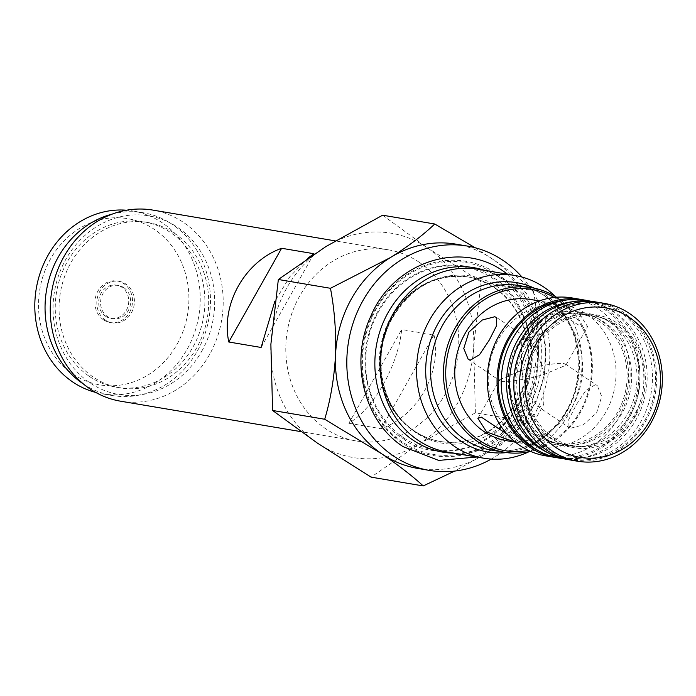 <?xml version="1.0" encoding="UTF-8"?>
<svg xmlns="http://www.w3.org/2000/svg" width="696" height="696" viewBox="0 0 696 696"><rect width="100%" height="100%" fill="white"/><g stroke="black" fill="none" stroke-linecap="round" stroke-linejoin="round"><path stroke-width="0.52" stroke-dasharray="3.48 2.61" d="M403.541 437.749A92.655 82.38 99.6 0 0 517.833 405.255A92.655 82.38 99.6 0 0 493.151 278.713A92.655 82.38 99.6 0 0 378.85 311.199A92.655 82.38 99.6 0 0 403.541 437.749M484.729 270.37A93.534 83.163 -80.4 0 1 503.556 279.635A93.534 83.163 -80.4 0 1 537.738 385.175A93.534 83.163 -80.4 0 1 453.879 453.166M391.195 316.802A83.424 74.176 -80.4 0 1 467.642 276.886A83.424 74.176 -80.4 0 1 494.099 287.544A83.424 74.176 -80.4 0 1 516.328 401.488A83.424 74.176 -80.4 0 1 439.881 441.403A83.424 74.176 -80.4 0 1 413.415 430.737A83.424 74.176 -80.4 0 1 391.195 316.802M348.87 423.272L381.19 428.727C417.957 415.477 442.064 372.691 434.008 334.985L401.688 329.53C398.19 365.287 374.083 408.074 348.87 423.272L401.688 329.53M419.14 262.227A96.901 86.165 -80.4 0 1 452.583 377.754A96.901 86.165 -80.4 0 1 356.152 440.951A96.901 86.165 -80.4 0 1 325.415 428.562A96.901 86.165 -80.4 0 1 291.972 313.035A96.901 86.165 -80.4 0 1 388.403 249.838A96.901 86.165 -80.4 0 1 419.14 262.227M120.591 401.2A96.901 86.165 99.6 0 0 209.4 354.829A96.901 86.165 99.6 0 0 183.579 222.476A96.901 86.165 99.6 0 0 152.842 210.088M201.805 351.141A90.584 80.545 99.6 0 0 177.671 227.418A90.584 80.545 99.6 0 0 65.929 259.19A90.584 80.545 99.6 0 0 90.062 382.904A90.584 80.545 99.6 0 0 201.805 351.141M174.409 233.204A83.842 74.55 -80.4 0 1 203.345 333.158A83.842 74.55 -80.4 0 1 119.912 387.837A83.842 74.55 -80.4 0 1 93.316 377.119A83.842 74.55 -80.4 0 1 64.389 277.165A83.842 74.55 -80.4 0 1 147.813 222.494A83.842 74.55 -80.4 0 1 174.409 233.204M89.514 376.484A83.842 74.55 99.6 0 0 116.11 387.194A83.842 74.55 99.6 0 0 199.543 332.523A83.842 74.55 99.6 0 0 170.607 232.568A83.842 74.55 99.6 0 0 144.011 221.85A83.842 74.55 99.6 0 0 60.587 276.521A83.842 74.55 99.6 0 0 89.514 376.484M83.624 384.149A92.69 82.415 99.6 0 0 112.334 395.537A92.69 82.415 99.6 0 0 204.572 335.089A92.69 82.415 99.6 0 0 172.582 224.582A92.69 82.415 99.6 0 0 143.185 212.732A92.69 82.415 99.6 0 0 112.317 214.072M95.752 392.44A92.69 82.415 99.6 0 0 102.094 393.805A92.69 82.415 99.6 0 0 194.332 333.358A92.69 82.415 99.6 0 0 162.342 222.85A92.69 82.415 99.6 0 0 132.936 211.01A92.69 82.415 99.6 0 0 126.507 210.209M521.965 277.034A113.761 101.146 -80.4 0 1 533.641 415.964A113.761 101.146 -80.4 0 1 491.245 459.09M455.845 244.131A113.761 101.146 -80.4 0 1 491.933 258.668A113.761 101.146 -80.4 0 1 538.312 357.492A113.761 101.146 -80.4 0 1 522.235 414.042A113.761 101.146 -80.4 0 1 483.302 455.123A113.761 101.146 -80.4 0 1 417.991 468.469M72.967 374.083A84.268 74.924 99.6 0 0 176.915 344.537A84.268 74.924 99.6 0 0 154.46 229.445A84.268 74.924 99.6 0 0 50.512 258.99A84.268 74.924 99.6 0 0 72.967 374.083M103.53 319.847A21.063 18.731 -80.4 0 1 96.257 294.73A21.063 18.731 -80.4 0 1 117.215 280.993A21.063 18.731 -80.4 0 1 123.905 283.681A21.063 18.731 -80.4 0 1 131.17 308.798A21.063 18.731 -80.4 0 1 110.212 322.535A21.063 18.731 -80.4 0 1 103.53 319.847M105.427 320.16A21.063 18.731 -80.4 0 1 98.153 295.052A21.063 18.731 -80.4 0 1 119.12 281.315A21.063 18.731 -80.4 0 1 125.802 284.003A21.063 18.731 -80.4 0 1 133.075 309.12A21.063 18.731 -80.4 0 1 112.108 322.857A21.063 18.731 -80.4 0 1 105.427 320.16M123.766 287.622A16.852 14.981 -80.4 0 1 129.578 307.71A16.852 14.981 -80.4 0 1 112.813 318.698A16.852 14.981 -80.4 0 1 107.462 316.55A16.852 14.981 -80.4 0 1 101.651 296.452A16.852 14.981 -80.4 0 1 118.416 285.464A16.852 14.981 -80.4 0 1 123.766 287.622M105.566 316.228A16.852 14.981 99.6 0 0 110.908 318.385A16.852 14.981 99.6 0 0 127.681 307.388A16.852 14.981 99.6 0 0 121.861 287.3A16.852 14.981 99.6 0 0 116.519 285.142A16.852 14.981 99.6 0 0 99.746 296.139A16.852 14.981 99.6 0 0 105.566 316.228M478.222 269.265A92.69 82.415 -80.4 0 1 532.318 407.717A92.69 82.415 -80.4 0 1 447.371 452.069M555.356 296.513A92.69 82.415 -80.4 0 1 568.797 413.868A92.69 82.415 -80.4 0 1 529.178 451.643M556.504 297.227A83.424 74.176 -80.4 0 1 558.253 298.375A83.424 74.176 -80.4 0 1 580.481 412.31A83.424 74.176 -80.4 0 1 530.5 451.347M554.216 297.444A81.737 72.68 -80.4 0 1 558.201 299.95A81.737 72.68 -80.4 0 1 589.86 384.749A81.737 72.68 -80.4 0 1 528.403 450.39M595.228 384.792L585.954 390.23L576.245 404.811L568.771 419.497L568.963 427.509L570.781 428.179L583.231 424.908L596.62 412.789L601.701 396.502L597.298 385.636L595.228 384.792M586.772 314.27A71.627 63.684 -80.4 0 1 611.488 399.661A71.627 63.684 -80.4 0 1 540.218 446.371A71.627 63.684 -80.4 0 1 517.493 437.219A71.627 63.684 -80.4 0 1 492.777 351.828A71.627 63.684 -80.4 0 1 564.047 305.118A71.627 63.684 -80.4 0 1 586.772 314.27M507.053 434.165L521.93 443.152L515.371 442.125M506.749 440.725A71.627 63.684 99.6 0 0 578.028 394.014A71.627 63.684 99.6 0 0 553.311 308.624A71.627 63.684 99.6 0 0 530.587 299.471M555.973 309.076C567.431 318.263 576.819 324.501 584.109 327.79L587.598 326.615L578.785 312.922C565.874 306.292 555.008 302.699 546.186 302.125L543.55 301.794L555.973 309.076M521.33 370.542C536.251 366.07 559.671 362.259 563.925 363.608L565.526 364.13L565.796 365.296L544.15 374.396C529.23 378.868 505.801 382.687 501.555 381.338L499.954 380.808L499.685 379.642L521.33 370.542L521.748 340.475L526.002 337.943L528.29 338.935L537.408 352.324L544.15 374.396L543.733 404.463L539.478 406.995L537.19 406.003L528.073 392.614L521.33 370.542M572.034 297.923A80.049 71.175 -80.4 0 1 597.429 308.154A80.049 71.175 -80.4 0 1 625.06 403.584A80.049 71.175 -80.4 0 1 545.394 455.793M583.883 299.95A80.049 71.175 -80.4 0 1 607.19 309.798A80.049 71.175 -80.4 0 1 635.204 404.106A80.049 71.175 -80.4 0 1 557.261 457.759M562.82 300.498A78.787 70.052 -80.4 0 1 606.581 310.886A78.787 70.052 -80.4 0 1 629.697 414.468A78.787 70.052 -80.4 0 1 537.538 450.329M590.147 301.116A80.049 71.175 -80.4 0 1 604.102 306.231A80.049 71.175 -80.4 0 1 611.375 310.503A80.049 71.175 -80.4 0 1 641.947 395.65A80.049 71.175 -80.4 0 1 578.419 458.464A80.049 71.175 -80.4 0 1 563.551 458.707M571.19 301.916A78.787 70.052 -80.4 0 1 607.791 308.093A78.787 70.052 -80.4 0 1 614.951 312.295A78.787 70.052 -80.4 0 1 645.035 396.094A78.787 70.052 -80.4 0 1 582.508 457.916A78.787 70.052 -80.4 0 1 545.908 451.739M596.437 302.073A80.049 71.175 -80.4 0 1 612.471 307.641A80.049 71.175 -80.4 0 1 619.745 311.912A80.049 71.175 -80.4 0 1 650.316 397.059A80.049 71.175 -80.4 0 1 586.78 459.873A80.049 71.175 -80.4 0 1 569.807 459.873M623.312 313.705A78.787 70.052 -80.4 0 1 653.405 397.503A78.787 70.052 -80.4 0 1 590.878 459.325A78.787 70.052 -80.4 0 1 547.108 448.946A78.787 70.052 -80.4 0 1 523.992 345.355A78.787 70.052 -80.4 0 1 616.151 309.502A78.787 70.052 -80.4 0 1 623.312 313.705M598.534 302.386A80.049 71.175 -80.4 0 1 623.929 312.626A80.049 71.175 -80.4 0 1 651.552 408.056A80.049 71.175 -80.4 0 1 571.894 460.265M475.124 247.75L491.933 258.668C508.967 270.353 522.74 281.019 533.249 290.667C537.312 311.86 539 334.132 538.312 357.492C536.99 380.495 533.388 401.87 527.498 421.637C516.249 432.46 501.52 443.622 483.302 455.123L454.679 471.07M382.617 215.203L427.292 247.759L481.136 281.871L533.249 290.667M481.136 281.871L473.672 346.582L475.377 412.841L527.498 421.637M475.377 412.841L418.661 444.213L371.107 477.134M270.883 344.207A113.761 101.146 -80.4 0 1 325.893 246.575A113.761 101.146 -80.4 0 1 427.292 247.759A113.761 101.146 -80.4 0 1 473.672 346.582A113.761 101.146 -80.4 0 1 418.661 444.213A113.761 101.146 -80.4 0 1 317.263 443.021A113.761 101.146 -80.4 0 1 270.883 344.207M434.008 334.985L381.19 428.727M261.113 347.461L313.931 253.727M307.606 258.364L289.84 276.747L274.876 301.211M536.694 434.913A65.728 58.438 99.6 0 0 557.548 443.308A65.728 58.438 99.6 0 0 622.946 400.452A65.728 58.438 99.6 0 0 600.265 322.091A65.728 58.438 99.6 0 0 579.42 313.696A65.728 58.438 99.6 0 0 514.013 356.552A65.728 58.438 99.6 0 0 536.694 434.913M553.424 437.732A65.728 58.438 99.6 0 0 574.278 446.136A65.728 58.438 99.6 0 0 639.676 403.271A65.728 58.438 99.6 0 0 616.995 324.919A65.728 58.438 99.6 0 0 596.15 316.515A65.728 58.438 99.6 0 0 530.743 359.38A65.728 58.438 99.6 0 0 553.424 437.732M549.04 437.392A66.146 58.812 99.6 0 0 555.051 440.925A66.146 58.812 99.6 0 0 585.78 446.11A66.146 58.812 99.6 0 0 630.646 414.19A66.146 58.812 99.6 0 0 613.019 323.849A66.146 58.812 99.6 0 0 607.008 320.317A66.146 58.812 99.6 0 0 576.279 315.131A66.146 58.812 99.6 0 0 531.422 347.043A66.146 58.812 99.6 0 0 549.04 437.392M635.77 415.538A67.408 59.943 -80.4 0 1 558.74 442.778A67.408 59.943 -80.4 0 1 534.65 347.113A67.408 59.943 -80.4 0 1 580.368 314.583A67.408 59.943 -80.4 0 1 636.831 344.607A67.408 59.943 -80.4 0 1 635.77 415.538M601.083 320.647A67.408 59.943 99.6 0 0 594.958 317.045A67.408 59.943 99.6 0 0 516.101 347.73A67.408 59.943 99.6 0 0 535.885 436.357A67.408 59.943 99.6 0 0 573.321 445.24A67.408 59.943 99.6 0 0 626.826 392.344A67.408 59.943 99.6 0 0 601.083 320.647M540.679 435.974A66.146 58.812 -80.4 0 1 515.414 365.626A66.146 58.812 -80.4 0 1 567.91 313.722A66.146 58.812 -80.4 0 1 598.647 318.907A66.146 58.812 -80.4 0 1 604.65 322.439A66.146 58.812 -80.4 0 1 629.915 392.788A66.146 58.812 -80.4 0 1 577.419 444.692A66.146 58.812 -80.4 0 1 546.682 439.507A66.146 58.812 -80.4 0 1 540.679 435.974M609.444 322.057A67.408 59.943 99.6 0 0 603.319 318.464A67.408 59.943 99.6 0 0 572.008 313.174A67.408 59.943 99.6 0 0 518.503 366.07A67.408 59.943 99.6 0 0 544.246 437.767A67.408 59.943 99.6 0 0 550.371 441.368A67.408 59.943 99.6 0 0 581.691 446.649A67.408 59.943 99.6 0 0 635.196 393.753A67.408 59.943 99.6 0 0 609.444 322.057M403.097 438.497C421.793 455.61 484.042 464.467 518.476 405.698C550.997 345.634 515.893 288.614 493.56 277.948C474.855 260.835 412.615 251.987 378.172 310.755C345.651 370.811 380.755 427.84 403.097 438.497M402.175 441.856A97.266 86.487 -80.4 0 1 376.266 309.007A97.266 86.487 -80.4 0 1 496.248 274.903A97.266 86.487 -80.4 0 1 522.165 407.743A97.266 86.487 -80.4 0 1 402.175 441.856M402.053 442.987A98.501 87.574 -80.4 0 1 375.805 308.459A98.501 87.574 -80.4 0 1 497.318 273.92A98.501 87.574 -80.4 0 1 523.557 408.448A98.501 87.574 -80.4 0 1 402.053 442.987M520.19 402.653A84.773 75.377 99.6 0 0 497.605 286.865A84.773 75.377 99.6 0 0 393.022 316.593A84.773 75.377 99.6 0 0 415.608 432.381A84.773 75.377 99.6 0 0 520.19 402.653M494.673 287.639A83.424 74.176 -80.4 0 1 516.893 401.583A83.424 74.176 -80.4 0 1 440.446 441.499A83.424 74.176 -80.4 0 1 413.99 430.833A83.424 74.176 -80.4 0 1 391.761 316.897A83.424 74.176 -80.4 0 1 468.208 276.982A83.424 74.176 -80.4 0 1 494.673 287.639M567.605 410.135A83.424 74.176 99.6 0 0 545.377 296.2A83.424 74.176 99.6 0 0 518.92 285.534C528.16 287.109 536.764 290.58 544.733 295.948C571.512 316.106 582.23 344.825 576.871 382.104C569.424 425.761 528.299 457.542 491.158 450.051A83.424 74.176 99.6 0 0 567.605 410.135M534.319 288.188A85.886 76.369 -80.4 0 1 543.88 293.625A85.886 76.369 -80.4 0 1 576.445 386.045A85.886 76.369 -80.4 0 1 506.575 452.609M467.642 276.886C438.506 273.145 414.381 284.838 395.25 311.947C380.773 335.498 376.936 360.632 383.731 387.324C389.273 406.281 399.426 420.854 414.198 431.041C422.124 436.383 430.685 439.837 439.881 441.403L440.446 441.499C431.259 439.933 422.698 436.479 414.764 431.137C383.148 411.118 371.029 360.05 390.134 322.222C408.665 288.283 434.695 273.197 468.208 276.982L467.642 276.886M356.152 440.951L300.846 431.616M119.912 387.837L116.11 387.194M112.334 395.537L102.094 393.805M119.12 281.315L117.215 280.993M112.813 318.698L110.908 318.385M540.218 446.371L515.458 442.195M537.19 406.003L568.963 427.509M521.748 340.475L543.55 301.794M477.882 418.331L499.685 379.642M468.182 359.301L499.954 380.808M582.508 457.916L578.419 458.464M590.878 459.325L586.78 459.873M616.151 309.502L612.471 307.641M607.791 308.093L604.102 306.231M496.518 317.437L528.29 338.935M521.93 443.152L543.733 404.463M565.796 365.296L587.598 326.615M565.526 364.13L597.298 385.636M564.047 305.118L539.287 300.942M507.602 274.224L526.481 293.555L539.47 318.037L545.603 345.721L544.455 374.439L536.12 401.94L521.243 426.082L500.937 444.962L476.76 457.028M118.416 285.464L116.519 285.142M112.108 322.857L110.212 322.535M143.185 212.732L132.936 211.01M147.813 222.494L144.011 221.85M388.403 249.838L335.324 240.886M557.548 443.308L574.278 446.136M555.051 440.925L558.74 442.778M598.647 318.907L594.958 317.045M607.008 320.317L603.319 318.464M567.91 313.722L572.008 313.174M579.42 313.696L596.15 316.515M576.279 315.131L580.368 314.583M577.419 444.692L573.321 445.24M585.78 446.11L581.691 446.649M546.682 439.507L550.371 441.368"/><path stroke-width="1.04" d="M453.879 453.166A93.534 83.163 -80.4 0 1 413.093 440.185A93.534 83.163 -80.4 0 1 383.061 322.848A93.534 83.163 -80.4 0 1 484.729 270.37M335.324 240.886L152.842 210.088A96.901 86.165 99.6 0 0 64.041 256.459A96.901 86.165 99.6 0 0 89.854 388.812A96.901 86.165 99.6 0 0 120.591 401.2L300.846 431.616M112.317 214.072A92.69 82.415 99.6 0 0 46.571 289.971A92.69 82.415 99.6 0 0 82.937 383.687A92.69 82.415 99.6 0 0 83.624 384.149M491.245 459.09A113.761 101.146 -80.4 0 1 429.397 470.4L417.991 468.469A113.761 101.146 -80.4 0 1 381.904 453.931A113.761 101.146 -80.4 0 1 335.524 355.117A113.761 101.146 -80.4 0 1 351.602 298.558A113.761 101.146 -80.4 0 1 390.534 257.485A113.761 101.146 -80.4 0 1 455.845 244.131L467.251 246.053A113.761 101.146 -80.4 0 1 521.965 277.034M454.679 471.07L423.22 485.93C412.876 476.403 399.104 465.737 381.904 453.931L324.71 419.253C330.556 399.739 334.167 378.363 335.524 355.117C336.229 332.009 334.541 309.729 330.461 288.292L390.534 257.485C408.587 246.114 423.316 234.952 434.73 223.99L475.124 247.75M126.507 210.209A92.69 82.415 99.6 0 0 39.559 274.903A92.69 82.415 99.6 0 0 72.688 381.956A92.69 82.415 99.6 0 0 95.752 392.44M429.397 470.4A113.761 101.146 -80.4 0 1 363.007 300.489A113.761 101.146 -80.4 0 1 467.251 246.053M529.178 451.643A92.69 82.415 -80.4 0 1 483.859 458.22L447.371 452.069A92.69 82.415 -80.4 0 1 393.275 313.618A92.69 82.415 -80.4 0 1 478.222 269.265L514.701 275.425A92.69 82.415 -80.4 0 1 544.107 287.274A92.69 82.415 -80.4 0 1 555.356 296.513M483.859 458.22A92.69 82.415 -80.4 0 1 454.453 446.38A92.69 82.415 -80.4 0 1 429.763 319.777A92.69 82.415 -80.4 0 1 514.701 275.425M530.5 451.347A83.424 74.176 -80.4 0 1 504.026 452.226A83.424 74.176 -80.4 0 1 477.569 441.569A83.424 74.176 -80.4 0 1 455.341 327.625A83.424 74.176 -80.4 0 1 531.788 287.709A83.424 74.176 -80.4 0 1 556.504 297.227M528.403 450.39A81.737 72.68 -80.4 0 1 479.144 440.246A81.737 72.68 -80.4 0 1 456.141 330.861A81.737 72.68 -80.4 0 1 554.216 297.444M515.371 442.125L486.695 432.016L477.882 418.331L481.371 417.156L507.053 434.165M539.287 300.942L530.587 299.471A71.627 63.684 99.6 0 0 459.317 346.182A71.627 63.684 99.6 0 0 484.033 431.572A71.627 63.684 99.6 0 0 506.749 440.725L515.458 442.195M557.261 457.759A80.049 71.175 -80.4 0 1 555.164 457.437L545.394 455.793A80.049 71.175 -80.4 0 1 520.008 445.562A80.049 71.175 -80.4 0 1 492.377 350.123A80.049 71.175 -80.4 0 1 572.034 297.923L581.804 299.567A80.049 71.175 -80.4 0 1 583.883 299.95M470.252 360.154L468.182 359.301L463.78 348.444L468.878 332.131L482.267 320.021L494.699 316.758L496.518 317.437L496.709 325.45L489.227 340.153L479.5 354.734L470.252 360.154M555.164 457.437A80.049 71.175 -80.4 0 1 529.769 447.206A80.049 71.175 -80.4 0 1 502.147 351.767A80.049 71.175 -80.4 0 1 581.804 299.567M563.551 458.707A80.049 71.175 -80.4 0 1 541.227 452.183L537.538 450.329A78.787 70.052 -80.4 0 1 530.378 446.119A78.787 70.052 -80.4 0 1 500.293 362.32A78.787 70.052 -80.4 0 1 562.82 300.498L566.909 299.959A80.049 71.175 -80.4 0 1 590.147 301.116M541.227 452.183A80.049 71.175 -80.4 0 1 533.954 447.911A80.049 71.175 -80.4 0 1 503.382 362.773A80.049 71.175 -80.4 0 1 566.909 299.959M569.807 459.873A80.049 71.175 -80.4 0 1 549.588 453.592L545.908 451.739A78.787 70.052 -80.4 0 1 538.747 447.528A78.787 70.052 -80.4 0 1 508.654 363.738A78.787 70.052 -80.4 0 1 571.19 301.916L575.279 301.368A80.049 71.175 -80.4 0 1 596.437 302.073M549.588 453.592A80.049 71.175 -80.4 0 1 542.315 449.32A80.049 71.175 -80.4 0 1 511.743 364.182A80.049 71.175 -80.4 0 1 575.279 301.368M650.951 422.916A80.049 71.175 -80.4 0 1 577.593 461.222A80.049 71.175 -80.4 0 1 552.206 450.991A80.049 71.175 -80.4 0 1 530.874 341.658A80.049 71.175 -80.4 0 1 604.232 303.352A80.049 71.175 -80.4 0 1 629.628 313.583A80.049 71.175 -80.4 0 1 650.951 422.916M577.593 461.222L571.894 460.265A80.049 71.175 -80.4 0 1 546.499 450.025A80.049 71.175 -80.4 0 1 518.877 354.595A80.049 71.175 -80.4 0 1 598.534 302.386L604.232 303.352M535.937 344.111A75.838 67.434 -80.4 0 1 629.488 317.524A75.838 67.434 -80.4 0 1 649.699 421.097A75.838 67.434 -80.4 0 1 556.139 447.693A75.838 67.434 -80.4 0 1 535.937 344.111M330.461 288.292L278.348 279.496L325.893 246.575L382.617 215.203L434.73 223.99M324.71 419.253L272.588 410.466L317.263 443.021L371.107 477.134L423.22 485.93M272.588 410.466L270.883 344.207L278.348 279.496M274.876 301.211L261.113 347.461L228.793 342.006C220.736 304.3 244.853 261.513 281.61 248.272L313.931 253.727L307.606 258.364M228.793 342.006L281.61 248.272M506.575 452.609A85.886 76.369 -80.4 0 1 460.813 441.055A85.886 76.369 -80.4 0 1 435.139 329.104A85.886 76.369 -80.4 0 1 534.319 288.188M531.788 287.709L518.92 285.534A83.424 74.176 99.6 0 0 442.465 325.45A83.424 74.176 99.6 0 0 464.693 439.394A83.424 74.176 99.6 0 0 491.158 450.051L504.026 452.226M507.602 274.224L503.834 271.527C459.795 239.624 392.901 262.688 370.803 316.28C349.409 361.589 363.851 421.298 403.106 446.658L438.68 460.421L476.76 457.028"/></g></svg>
